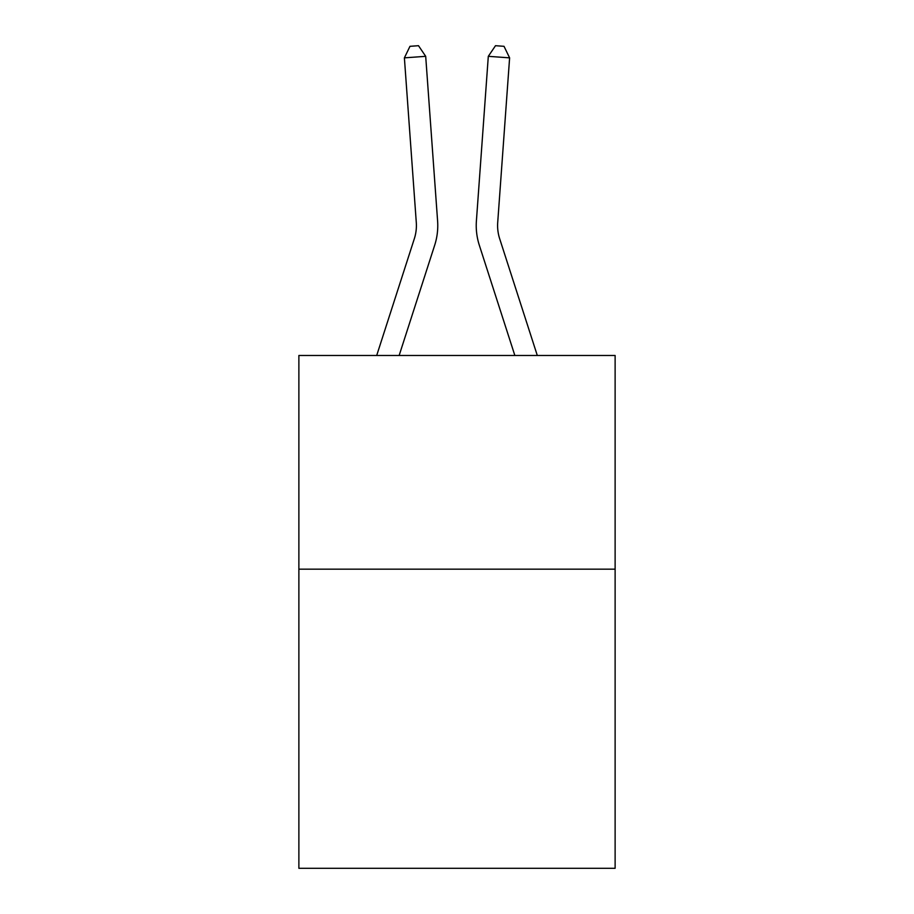 <?xml version="1.0" encoding="UTF-8"?>
<svg xmlns="http://www.w3.org/2000/svg" width="914" height="914" viewBox="0 0 914 914"><rect width="100%" height="100%" fill="white"/><g stroke="black" fill="none" stroke-linecap="round" stroke-linejoin="round"><path stroke-width="1.37" d="M615.122 569.159L615.122 868.3L298.878 868.3L298.878 355.489L615.122 355.489L615.122 569.159L298.878 569.159M376.694 355.489L414.339 238.691A42.73 42.73 -39.2 0 0 416.293 222.49L404.388 57.856L425.696 56.325L437.6 220.948A64.106 64.106 159.1 0 1 434.676 245.249L399.144 355.489M537.306 355.489L499.661 238.691A42.73 42.73 39.2 0 1 497.707 222.49L509.612 57.856L488.305 56.325L476.4 220.948A64.106 64.106 -159.1 0 0 479.324 245.249L514.856 355.489M414.339 238.691A42.73 42.73 -20.9 0 0 416.293 222.49A42.73 42.73 -20.9 0 1 414.339 238.691A42.73 42.73 -20.9 0 0 416.293 222.49A42.73 42.73 -20.9 0 1 414.339 238.691A42.73 42.73 -20.9 0 0 416.293 222.49A42.73 42.73 -20.9 0 1 414.339 238.691A42.73 42.73 -20.9 0 0 416.293 222.49A42.73 42.73 -20.9 0 1 414.339 238.691A42.73 42.73 -20.9 0 0 416.293 222.49A42.73 42.73 -20.9 0 1 414.339 238.691A42.73 42.73 -20.9 0 0 416.293 222.49A42.73 42.73 -20.9 0 1 414.339 238.691A42.73 42.73 -20.9 0 0 416.293 222.49A42.73 42.73 -20.9 0 1 414.339 238.691A42.73 42.73 -20.9 0 0 416.293 222.49A42.73 42.73 -20.9 0 1 414.339 238.691A42.73 42.73 -20.9 0 0 416.293 222.49A42.73 42.73 -20.9 0 1 414.339 238.691A42.73 42.73 -20.9 0 0 416.293 222.49A42.73 42.73 -20.9 0 1 414.339 238.691A42.73 42.73 -20.9 0 0 416.293 222.49A42.73 42.73 -20.9 0 1 414.339 238.691A42.73 42.73 -20.9 0 0 416.293 222.49A42.73 42.73 -20.9 0 1 414.339 238.691A42.73 42.73 -20.9 0 0 416.293 222.49A42.73 42.73 -20.9 0 1 414.339 238.691A42.73 42.73 -20.9 0 0 416.293 222.49A42.73 42.73 -20.9 0 1 414.339 238.691A42.73 42.73 -20.9 0 0 416.293 222.49A42.73 42.73 -20.9 0 1 414.339 238.691A42.73 42.73 -20.9 0 0 416.293 222.49A42.73 42.73 -20.9 0 1 414.339 238.691A42.73 42.73 -20.9 0 0 416.293 222.49A42.73 42.73 -20.9 0 1 414.339 238.691A42.73 42.73 -20.9 0 0 416.293 222.49A42.73 42.73 -20.9 0 1 414.339 238.691A42.73 42.73 -20.9 0 0 416.293 222.49A42.73 42.73 -20.9 0 1 414.339 238.691A42.73 42.73 -20.9 0 0 416.293 222.49A42.73 42.73 -20.9 0 1 414.339 238.691M499.661 238.691A42.73 42.73 20.9 0 1 497.707 222.49A42.73 42.73 20.9 0 0 499.661 238.691A42.73 42.73 20.9 0 1 497.707 222.49A42.73 42.73 20.9 0 0 499.661 238.691A42.73 42.73 20.9 0 1 497.707 222.49A42.73 42.73 20.9 0 0 499.661 238.691A42.73 42.73 20.9 0 1 497.707 222.49A42.73 42.73 20.9 0 0 499.661 238.691A42.73 42.73 20.9 0 1 497.707 222.49A42.73 42.73 20.9 0 0 499.661 238.691A42.73 42.73 20.9 0 1 497.707 222.49A42.73 42.73 20.9 0 0 499.661 238.691A42.73 42.73 20.9 0 1 497.707 222.49A42.73 42.73 20.9 0 0 499.661 238.691A42.73 42.73 20.9 0 1 497.707 222.49A42.73 42.73 20.9 0 0 499.661 238.691A42.73 42.73 20.9 0 1 497.707 222.49A42.73 42.73 20.9 0 0 499.661 238.691A42.73 42.73 20.9 0 1 497.707 222.49A42.73 42.73 20.9 0 0 499.661 238.691A42.73 42.73 20.9 0 1 497.707 222.49A42.73 42.73 20.9 0 0 499.661 238.691A42.73 42.73 20.9 0 1 497.707 222.49A42.73 42.73 20.9 0 0 499.661 238.691A42.73 42.73 20.9 0 1 497.707 222.49A42.73 42.73 20.9 0 0 499.661 238.691A42.73 42.73 20.9 0 1 497.707 222.49A42.73 42.73 20.9 0 0 499.661 238.691A42.73 42.73 20.9 0 1 497.707 222.49A42.73 42.73 20.9 0 0 499.661 238.691A42.73 42.73 20.9 0 1 497.707 222.49A42.73 42.73 20.9 0 0 499.661 238.691A42.73 42.73 20.9 0 1 497.707 222.49A42.73 42.73 20.9 0 0 499.661 238.691A42.73 42.73 20.9 0 1 497.707 222.49A42.73 42.73 20.9 0 0 499.661 238.691A42.73 42.73 20.9 0 1 497.707 222.49A42.73 42.73 20.9 0 0 499.661 238.691A42.73 42.73 20.9 0 1 497.707 222.49A42.73 42.73 20.9 0 0 499.661 238.691M488.305 56.325L476.4 220.948L488.305 56.325L476.4 220.948L488.305 56.325L476.4 220.948L488.305 56.325L476.4 220.948L488.305 56.325L476.4 220.948L488.305 56.325L476.4 220.948L488.305 56.325L476.4 220.948L488.305 56.325L476.4 220.948L488.305 56.325L476.4 220.948L488.305 56.325L476.4 220.948L488.305 56.325L476.4 220.948L488.305 56.325L476.4 220.948L488.305 56.325L476.4 220.948L488.305 56.325L476.4 220.948L488.305 56.325L476.4 220.948L488.305 56.325L476.4 220.948L488.305 56.325L476.4 220.948L488.305 56.325L476.4 220.948L488.305 56.325L476.4 220.948L488.305 56.325L476.4 220.948L488.305 56.325L495.502 45.7L504.025 46.317L509.612 57.856M404.388 57.856L409.975 46.317L418.498 45.7L425.696 56.325"/></g></svg>
